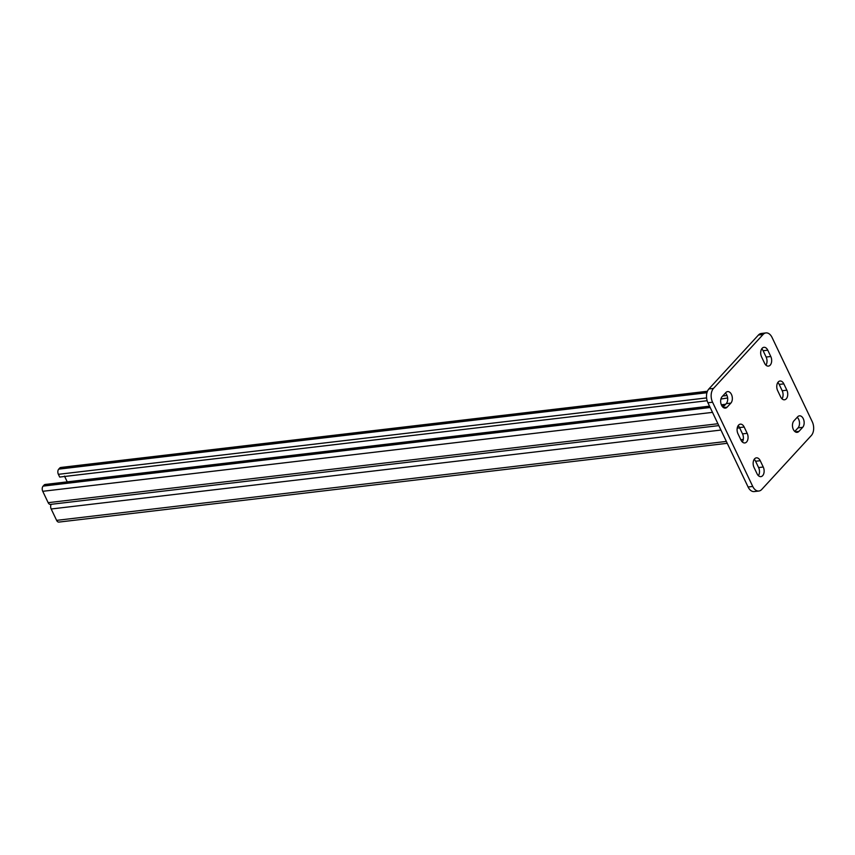 <?xml version="1.0" encoding="UTF-8"?>
<svg xmlns="http://www.w3.org/2000/svg" width="855" height="855" viewBox="0 0 855 855"><rect width="100%" height="100%" fill="white"/><g stroke="black" fill="none" stroke-linecap="round" stroke-linejoin="round"><path stroke-width="1.28" d="M797.213 417.283A6.274 3.944 -96.7 0 1 798.623 419.239A6.274 3.944 -96.7 0 1 798.036 427.874L794.755 431.433M803.273 418.694A6.274 3.944 -96.7 0 1 802.685 427.329L798.965 431.369A6.274 3.944 -96.7 0 1 797.191 432.341A6.274 3.944 -96.7 0 1 792.831 428.088A6.274 3.944 -96.7 0 1 793.942 420.842L797.662 416.802A6.274 3.944 -96.7 0 1 799.436 415.829A6.274 3.944 -96.7 0 1 803.273 418.694M725.414 393.054A6.274 3.944 -96.7 0 1 726.814 395.01A6.274 3.944 -96.7 0 1 726.226 403.646L722.945 407.204M731.463 394.465A6.274 3.944 -96.7 0 1 730.875 403.1L727.156 407.14A6.274 3.944 -96.7 0 1 725.382 408.113A6.274 3.944 -96.7 0 1 721.022 403.859A6.274 3.944 -96.7 0 1 722.133 396.613L725.852 392.573A6.274 3.944 -96.7 0 1 727.626 391.601A6.274 3.944 -96.7 0 1 731.463 394.465M748.093 486.997L752.742 486.442A10.046 6.316 83.3 0 0 758.877 491.027L754.228 491.572A10.046 6.316 -96.7 0 1 748.093 486.997L707.919 402.769A10.046 6.316 -96.7 0 1 708.859 388.961L758.449 335.021A10.046 6.316 -96.7 0 1 761.292 333.471L765.941 332.916A10.046 6.316 83.3 0 0 763.098 334.465L758.449 335.021M752.742 486.442L712.568 402.224L707.919 402.769M765.941 332.916A10.046 6.316 83.3 0 1 772.076 337.501L812.25 421.718A10.046 6.316 83.3 0 1 811.31 435.537L761.72 489.477A10.046 6.316 83.3 0 1 758.877 491.027M708.859 388.961L713.508 388.405L763.098 334.465M783.843 383.874L786.857 390.19A6.274 3.944 -96.7 0 1 784.484 399.787A6.274 3.944 -96.7 0 1 780.658 396.923L777.644 390.607A6.274 3.944 -96.7 0 1 780.006 381.009A6.274 3.944 -96.7 0 1 783.843 383.874L779.183 384.419L782.197 390.735A6.274 3.944 -96.7 0 1 782.015 398.847M767.769 350.176L770.783 356.492A6.274 3.944 -96.7 0 1 768.421 366.1A6.274 3.944 -96.7 0 1 764.584 363.236L761.57 356.92A6.274 3.944 -96.7 0 1 763.932 347.312A6.274 3.944 -96.7 0 1 767.769 350.176L763.12 350.732L766.133 357.048A6.274 3.944 -96.7 0 1 765.952 365.16M744.171 427.019L747.185 433.335A6.274 3.944 -96.7 0 1 744.812 442.943A6.274 3.944 -96.7 0 1 740.986 440.079L737.972 433.763A6.274 3.944 -96.7 0 1 740.334 424.155A6.274 3.944 -96.7 0 1 744.171 427.019L739.511 427.564L742.525 433.88A6.274 3.944 -96.7 0 1 742.343 441.992M760.234 460.706L763.248 467.022A6.274 3.944 -96.7 0 1 760.886 476.63A6.274 3.944 -96.7 0 1 757.049 473.766L754.035 467.45A6.274 3.944 -96.7 0 1 756.408 457.842A6.274 3.944 -96.7 0 1 760.234 460.706L755.585 461.251L758.599 467.567A6.274 3.944 -96.7 0 1 758.417 475.69M713.508 388.405A10.046 6.316 83.3 0 0 712.568 402.224M777.826 382.495A6.274 3.944 -96.7 0 1 779.183 384.419M761.752 348.808A6.274 3.944 -96.7 0 1 763.12 350.732M738.154 425.64A6.274 3.944 -96.7 0 1 739.511 427.564M754.217 459.338A6.274 3.944 -96.7 0 1 755.585 461.251M718.82 425.619L50.477 504.397A3.762 2.373 -96.7 0 1 48.169 502.676L42.75 491.304A3.762 2.373 -96.7 0 1 43.103 486.121L44.097 485.052A3.762 2.373 -96.7 0 1 45.165 484.464L709.532 406.157M707.427 391.259L60.78 467.471A3.762 2.373 83.3 0 0 59.711 468.059L58.728 469.139A3.762 2.373 83.3 0 0 58.375 474.322L59.679 477.058L707.138 400.728M727.637 397.992L720.915 399.018M67.246 481.867L64.488 476.096M51.182 504.311A3.762 2.373 83.3 0 0 51.182 508.992L56.612 520.364A3.762 2.373 83.3 0 0 58.91 522.084L727.252 443.307M802.685 427.329L798.036 427.874M730.875 403.1L726.226 403.646M763.248 467.022L758.599 467.567M747.185 433.335L742.525 433.88M727.156 407.14L723.426 407.589M770.783 356.492L766.133 357.048M798.965 431.369L795.236 431.818M786.857 390.19L782.197 390.735M48.169 502.676L717.922 423.738M42.75 491.304L712.493 412.367M43.103 486.121L710.174 407.504M722.026 406.104L724.196 405.847M44.097 485.052L709.736 406.595M721.524 405.206L725.19 404.768M58.375 474.322L706.583 397.917M722.689 396.015L727.028 395.512M59.711 468.059L707.235 391.74M58.728 469.139L706.925 392.734M739.65 427.853L737.213 428.141M720.936 430.054L51.182 508.992M743.294 439.427L740.815 439.727M726.355 441.426L56.612 520.364M721.331 404.768L725.66 404.265M742.642 441.501L741.948 441.575"/></g></svg>
